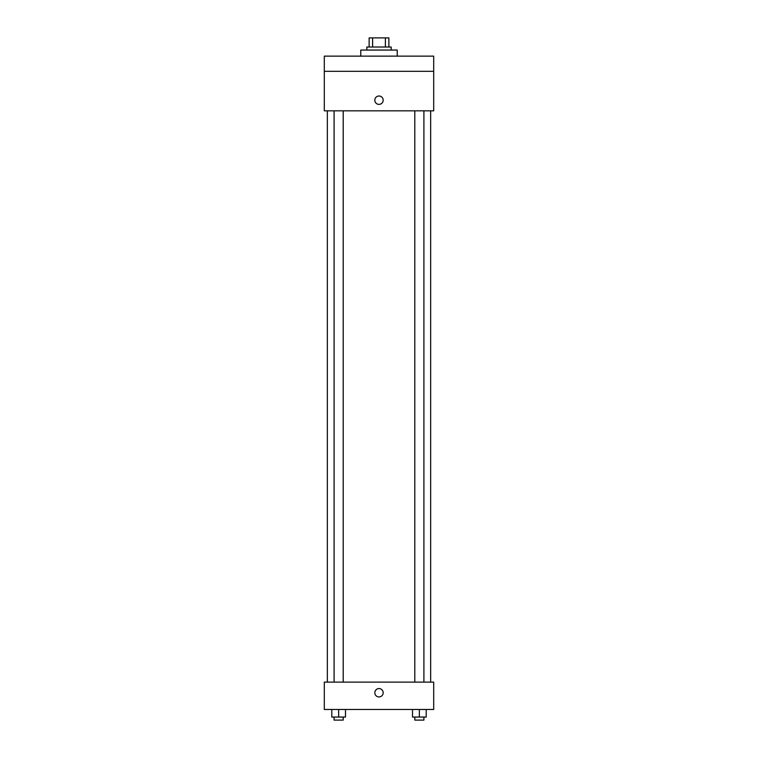 <?xml version="1.0" encoding="UTF-8"?>
<svg xmlns="http://www.w3.org/2000/svg" width="758" height="758" viewBox="0 0 758 758"><rect width="100%" height="100%" fill="white"/><g stroke="black" fill="none" stroke-linecap="round" stroke-linejoin="round"><path stroke-width="1.14" d="M372.604 47.015L372.604 37.9L369.127 37.9L369.127 47.015L369.127 37.9M372.604 37.9L388.873 37.9L388.873 47.015M385.396 47.015L385.396 37.9M366.844 50.056L366.844 47.015L391.156 47.015L391.156 50.056M397.23 56.13L397.23 50.056L360.77 50.056L360.77 56.13M324.301 56.13L433.699 56.13L433.699 71.328L324.301 71.328L324.301 56.13M433.699 71.328L433.699 110.829L324.301 110.829L324.301 71.328M379 104.377A4.178 4.178 0 0 1 375.381 98.104A4.178 4.178 0 0 1 382.619 98.104A4.178 4.178 0 0 1 379 104.377M324.301 682.115L433.699 682.115L433.699 709.469L324.301 709.469L324.301 682.115M379 696.934A4.178 4.178 0 0 1 375.381 690.661A4.178 4.178 0 0 1 382.619 690.661A4.178 4.178 0 0 1 379 696.934M412.513 709.469L412.513 717.059L426.195 717.059L426.195 709.469L426.195 717.059M419.354 717.059L419.354 709.469M423.911 717.059L423.911 720.1L414.797 720.1L414.797 717.059M331.805 709.469L331.805 717.059L345.487 717.059L345.487 709.469L345.487 717.059M338.646 717.059L338.646 709.469M343.203 717.059L343.203 720.1L334.089 720.1L334.089 717.059M430.658 682.115L430.658 110.829M327.342 682.115L327.342 110.829M414.797 110.829L414.797 682.115M423.911 110.829L423.911 682.115M343.203 682.115L343.203 110.829M334.089 682.115L334.089 110.829"/></g></svg>
